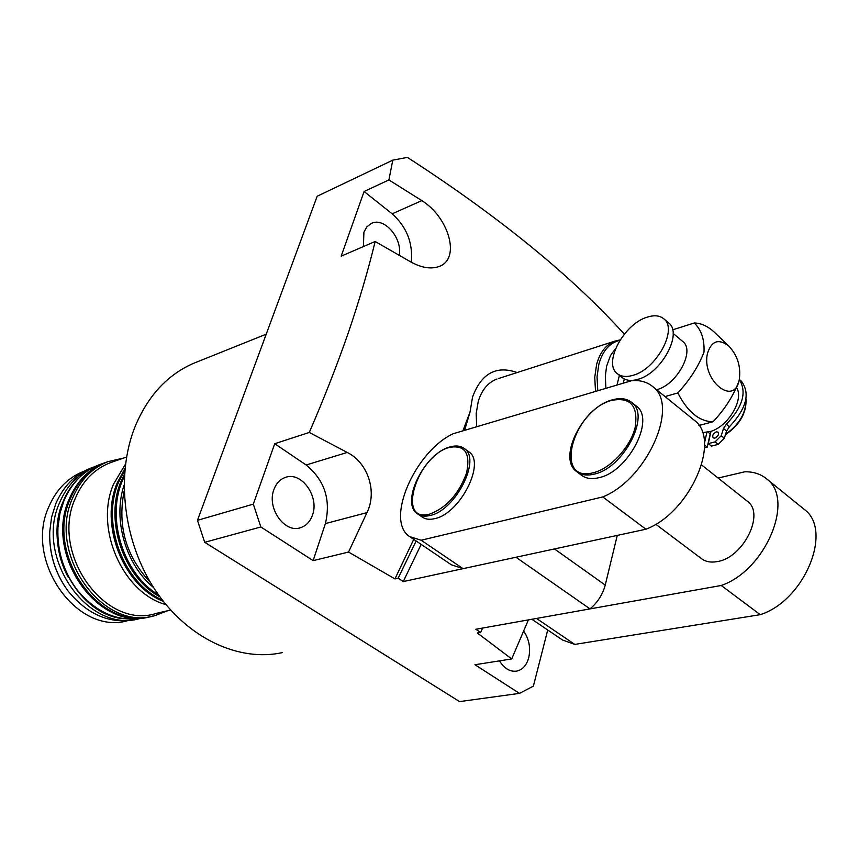 <?xml version="1.0" encoding="UTF-8"?>
<svg xmlns="http://www.w3.org/2000/svg" width="859" height="859" viewBox="0 0 859 859"><rect width="100%" height="100%" fill="white"/><g stroke="black" fill="none" stroke-linecap="round" stroke-linejoin="round"><path stroke-width="1.29" d="M197.753 361.66L193.254 363.464C167.312 374.889 147.92 395.913 135.099 426.558C115.407 475.446 123.395 542.437 155.447 590.423C187.498 638.462 239.199 662.278 282.557 652.561M101.996 463.763L99.29 464.719C83.355 471.043 71.576 483.037 63.953 500.7L59.894 513.596L57.961 527.394C56.973 550.726 63.448 571.664 77.374 590.219C97.529 614.035 120.571 623.129 146.481 617.481L148.811 616.945M106.57 462.131L104.648 462.829C88.692 469.154 76.902 481.19 69.278 498.918C43.326 554.731 98.989 632.772 151.023 616.461M123.9 618.727C77.439 615.227 42.07 547.602 63.298 501.194C67.818 490.392 74.207 481.577 82.464 474.737M93.599 467.103L90.914 468.048C75.087 474.329 63.373 486.215 55.781 503.707L51.561 517.29L49.725 531.839C49.146 553.658 55.234 573.34 67.968 590.885C88.037 615.42 111.24 624.837 137.601 619.156L138.439 618.963M94.587 466.759C78.878 473.094 67.26 484.97 59.722 502.386C34.457 556.514 87.07 632.621 138.406 618.963M84.064 471.204L83.72 471.333C68.054 477.54 56.458 489.276 48.931 506.542C23.773 560.089 76.311 635.069 127.132 620.853M125.478 464.096L113.571 484.079C94.254 528.145 122.762 593.097 165.98 604.629M124.995 468.262L117.254 482.844C99.204 524.505 123.181 585.752 163.35 601.364M112.669 461.895L110.016 462.829C94.361 469.025 82.786 480.847 75.324 498.263C49.725 553.518 105.453 630.495 156.51 613.326L170.662 610.051M499.487 660.872C504.287 668.581 510.042 671.985 516.742 671.094C522.594 669.719 526.578 665.285 528.704 657.801C530.808 648.115 529.133 639.203 523.679 631.043M312.483 515.067C310.174 521.585 306.201 525.783 300.564 527.673C284.662 533.643 266.548 508.002 273.903 489.609C276.179 483.424 279.959 479.376 285.242 477.464C301.305 471.033 319.591 496.513 312.483 515.067M363.4 246.565L363.915 232.177L366.836 226.916L371.163 223.523C383.887 216.554 402.56 237.879 399.242 255.273M517.182 372.538C496.244 365.204 481.362 373.354 472.557 396.998L470.034 412.009L462.894 430.853M309.294 432.453C324.401 397.492 337.49 364.023 348.561 332.036C359.373 300.199 368.243 270.016 375.158 241.486L341.184 256.154L364.098 191.493L388.902 179.928L392.799 160.15L317.175 196.249L197.463 520.329L253.319 504.136L274.719 443.716L309.294 432.453L347.229 452.446C367.888 462.625 377.445 491.595 366.965 512.619L348.55 552.058L313.138 560.626L325.389 523.593C331.026 499.702 324.616 480.17 306.148 464.998L274.719 443.716M413.737 539.355L394.947 578.902L348.55 552.058M392.799 160.15L407.391 157.401C498.649 216.393 570.956 275.299 624.332 334.13M388.902 179.928L421.833 200.63C448.269 216.908 460.864 257.797 439.84 266.215C431.476 269.49 421.651 267.987 410.387 261.727L375.158 241.486M478.28 401.282L476.176 413.49L476.681 426.751L476.176 413.49L478.28 401.282C481.878 389.814 488.095 382.395 496.953 379.034C488.095 382.395 481.878 389.814 478.28 401.282M124.351 476.24L122.193 481.19C106.065 519.104 123.717 574.263 158.55 594.943M124.072 485.142C112.583 519.233 125.704 564.835 153.578 587.556M124.125 491.165C117.275 526.095 126.037 556.514 150.411 582.423M617.267 535.404L605.241 585.076C602.75 594.407 597.681 602.352 590.026 608.891L515.958 557.255L403.258 581.564L421.168 544.381M411.278 262.231C413.093 243.076 406.726 226.937 392.166 213.816L364.098 191.493M464.59 430.348L470.034 412.009M590.026 608.891L475.822 629.271L480.621 632.428L477.357 633.008L511.696 658.939L528.414 619.887M253.319 504.136L260.835 526.975L313.138 560.626M416.132 540.977L398.157 578.204L394.947 578.902M398.157 578.204L403.258 581.564M480.621 632.428L482.651 628.058M511.696 658.939L474.963 664.737L519.491 693.374L533.375 686.137L547.731 630.001M260.835 526.975L204.7 542.308L197.463 520.329M204.7 542.308L459.597 701.599L519.491 693.374M49.715 532.14C49.135 552.316 54.428 570.795 65.606 587.588M57.37 539.119C58.165 552.799 61.859 565.641 68.441 577.645M57.95 527.555C56.973 549.331 62.686 569.184 75.066 587.116M714.903 438.154L713.153 437.875C712.068 435.534 713.11 433.527 716.277 431.852L718.038 432.12C719.123 434.471 718.07 436.479 714.903 438.154M715.912 437.725L718.371 434.783M632.782 375.383C656.201 369.553 678.191 329.201 663.814 318.829C659.766 315.489 654.268 314.92 647.321 317.121C623.945 323.768 602.825 363.142 617.245 373.59C621.046 376.661 626.222 377.262 632.782 375.383M617.621 373.89L622.163 377.541C625.986 380.623 631.172 381.235 637.732 379.388C661.162 373.622 683.088 333.324 668.667 322.92L668.334 322.64M702.426 432.657L710.984 431.347C728.411 426.01 744.044 399.532 736.732 387.903M656.587 389.718L656.706 389.685C676.838 384.886 695.361 350.622 682.862 341.581L682.583 341.334M498.435 378.561L614.904 341.12C606.089 344.502 600.001 352.244 596.618 364.366L594.75 377.305L595.523 391.425M605.896 388.343L605.327 375.995L606.615 366.192L610.47 355.572L615.592 348.561M707.612 352.952C700.719 379.678 734.316 407.51 739.266 379.721L739.266 379.678C741.081 366.729 737.613 355.54 728.872 346.113C718.811 338.414 711.714 340.701 707.612 352.952M738.998 380.827L738.804 381.611C733.414 395.763 724.835 409.152 713.099 421.748C699.398 421.619 687.64 412.019 677.826 392.95C689.702 380.086 698.421 366.503 703.993 352.201C704.584 339.402 701.32 329.663 694.201 322.995C701.03 323.091 707.752 326.162 714.355 332.208L715.526 333.324M698.915 425.495L713.099 421.748M672.629 329.845L694.201 322.995M665.049 396.579L677.826 392.95M708.095 432.174L710.178 433.87L707.247 447.142L704.509 447.829M741.049 380.913L741.403 381.203C750.465 393.401 746.471 408.583 729.42 426.762L726.596 431.025L724.32 438.251L718.188 444.393L711.381 446.1L708.278 443.609L710.984 431.347M739.298 379.549C747.105 392.026 742.777 406.919 726.327 424.228L723.503 428.501L721.227 435.728L715.075 441.88L708.278 443.609M706.86 432.421L704.444 443.308M707.247 447.142L704.52 444.951M577.28 472.074L581.339 475.124C585.784 478.549 591.604 479.419 598.809 477.711C628.112 472.021 655.567 419.235 636.401 406.135L635.853 405.706M655.707 524.215L701.245 558.49C705.422 561.711 710.715 562.752 717.136 561.603C743.142 558.028 765.272 513.725 747.491 501.355L746.976 500.947M418.054 514.208L422.048 516.957C425.334 519.319 429.554 519.878 434.708 518.643C460.048 513.875 486.097 462.389 468.853 451.845L468.338 451.469M803.305 508.614L804.207 509.344C833.359 530.046 804.743 600.484 760.279 614.679L574.778 644.411L562.452 639.966L531.861 619.275M631.752 380.655C640.17 380.011 647.138 381.976 652.647 386.529C679.748 405.308 647.085 479.268 602.75 496.932L421.157 540.236L409.636 536.585C384.757 520.812 414.865 451.469 453.144 433.752L631.752 380.655M718.113 478.044L744.86 471.784C753.461 471.645 760.709 474.007 766.593 478.86C795.284 499.122 765.691 570.451 721.216 585.484L536.488 618.448L574.778 644.411M760.279 614.679L721.216 585.484M693.32 419.482L694.169 420.169C721.882 439.518 690.357 512.533 645.936 529.219L602.75 496.932M645.936 529.219L463.076 568.658L421.157 540.236M463.076 568.658L451.319 564.782L410.581 537.219M108.309 461.53L108.116 461.605C92.149 467.94 80.349 479.998 72.714 497.758C46.515 554.195 103.434 632.868 155.619 615.377L167.569 610.77M152.816 616.043C100.159 632.965 44.067 554.893 70.105 498.778C77.761 480.965 89.658 468.842 105.807 462.421C89.841 468.756 78.051 480.793 70.417 498.531C44.324 554.678 100.696 633.029 152.816 616.032M124.501 473.921L120.958 481.598C104.315 520.533 123.589 577.366 159.924 596.833M124.823 469.959L118.478 482.425C100.89 523.217 123.32 583.1 162.308 600.011M554.463 548.944L605.241 585.076M347.229 452.446L306.148 464.998M366.965 512.619L325.389 523.593M421.833 200.63L392.166 213.816M725.565 434.3C739.513 424.314 746.288 412.621 745.902 399.231M619.887 340.314C609.697 342.762 602.696 350.697 598.873 364.141L597.037 376.876L597.789 390.748M624.31 378.959L623.247 383.189M616.966 385.057L619.425 375.34M729.42 426.762L726.327 424.228M726.596 431.025L723.503 428.501M724.32 438.251L721.227 435.728M718.188 444.393L715.075 441.88M631.784 402.463C650.907 415.52 623.366 468.391 594.084 474.147C586.89 475.865 581.071 475.016 576.636 471.591C557.029 457.922 583.143 407.069 612.338 399.854C620.273 397.62 626.748 398.49 631.784 402.463L636.401 406.135M593.59 472.643C610.663 468.52 630.527 446.959 635.177 427.31C638.344 405.92 630.603 396.933 611.962 400.337C572.642 409.947 552.766 483.982 593.59 472.643M464.354 448.591C481.555 459.082 455.42 510.643 430.112 515.475C424.969 516.721 420.749 516.173 417.485 513.822C399.811 502.601 424.808 453.026 450.105 446.905C455.839 445.273 460.596 445.832 464.354 448.591L468.853 451.845M429.672 514.111C446.433 507.809 458.717 494.15 466.544 473.126C470.657 453.327 465.041 444.737 449.708 447.356C417.098 455.195 395.741 523.668 429.672 514.111M99.29 464.719L104.648 462.829M90.914 468.048L94.662 466.727M108.116 461.605L123.546 458.072M110.016 462.829L126.552 457.009M162.501 600.269C123.127 583.594 100.46 523.754 118.123 482.715L124.856 469.637M193.254 363.464L266.215 334.183M515.872 671.223L516.742 671.094M299.458 527.963L300.564 527.673M439.84 266.215L438.799 266.623M745.977 398.812C746.804 412.631 739.953 424.625 725.415 434.783M663.814 318.829L668.667 322.92M673.112 333.389L682.862 341.581M620.177 339.863L614.904 341.12M728.872 346.113L714.355 332.208M741.403 381.203L739.32 379.453M701.653 464.987L747.491 501.355M804.207 509.344L766.593 478.86M694.169 420.169L652.647 386.529"/></g></svg>
